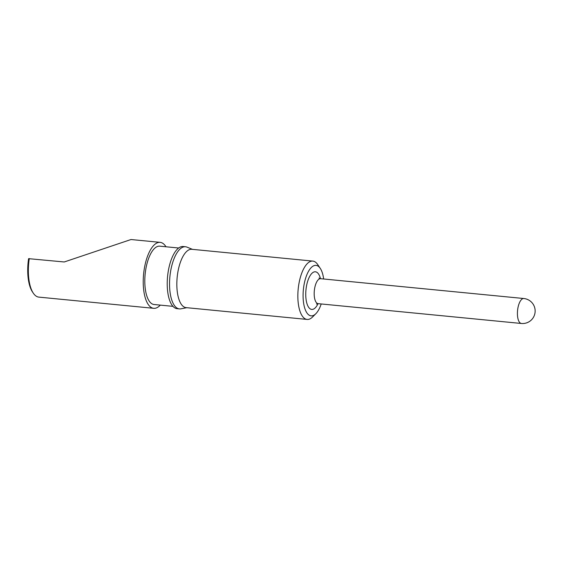 <?xml version="1.0" encoding="UTF-8"?>
<svg xmlns="http://www.w3.org/2000/svg" width="563" height="563" viewBox="0 0 563 563"><rect width="100%" height="100%" fill="white"/><g stroke="black" fill="none" stroke-linecap="round" stroke-linejoin="round"><path stroke-width="0.84" d="M323.648 278.995A25.363 10.24 95.6 0 0 320.277 268.403A25.363 10.24 95.6 0 0 303.781 286.349A25.363 10.24 95.6 0 0 305.625 310.551A25.363 10.24 95.6 0 0 315.857 313.697A25.363 10.24 95.6 0 0 321.213 303.964M315.857 313.697L312.62 316.941A29.311 11.837 -84.4 0 1 307.124 319.432A29.311 11.837 -84.4 0 1 298.657 285.335A29.311 11.837 -84.4 0 1 312.817 261.091A29.311 11.837 -84.4 0 1 317.729 264.596L320.277 268.403M312.817 261.091L191.793 249.289A29.311 11.837 95.6 0 0 177.641 273.534A29.311 11.837 95.6 0 0 186.107 307.63L307.124 319.432M192.497 249.36L186.951 247.115A31.225 12.611 95.6 0 0 185.487 246.756A31.225 12.611 95.6 0 0 170.406 272.576A31.225 12.611 95.6 0 0 179.428 308.904A31.225 12.611 95.6 0 0 180.934 308.827L186.803 307.701M185.487 246.756L183.165 246.524A31.225 12.611 95.6 0 0 168.084 272.351A31.225 12.611 95.6 0 0 177.106 308.672L179.428 308.904M178.654 248.009L159.772 246.165A29.311 11.837 95.6 0 0 145.613 270.409A29.311 11.837 95.6 0 0 154.086 304.513L172.968 306.349M29.269 258.565A33.133 13.385 95.6 0 0 33.294 293.154L32.471 291.923A31.859 12.872 -84.4 0 1 28.6 258.663L64.238 261.971L130.996 239.528L160.145 242.357A33.133 13.385 95.6 0 0 144.142 269.761A33.133 13.385 95.6 0 0 153.713 308.313A33.133 13.385 95.6 0 0 160.293 305.118M165.986 246.77A33.133 13.385 95.6 0 0 160.145 242.357M33.294 293.154A33.133 13.385 95.6 0 0 38.847 297.116L153.713 308.313M523.822 298.517A12.541 5.067 95.6 0 0 517.763 308.89A12.541 5.067 95.6 0 0 520.74 323.31A12.541 5.067 95.6 0 0 521.387 323.479A12.541 12.541 0 0 0 527.615 299.502A12.541 12.541 0 0 0 523.822 298.517L320.586 278.692A12.541 5.067 95.6 0 0 314.527 289.072A12.541 5.067 95.6 0 0 318.151 303.661L316.455 303.999M318.039 303.654A18.917 7.643 -84.4 0 1 308.742 307.433A18.917 7.643 -84.4 0 1 306.265 287.433A18.917 7.643 -84.4 0 1 313.091 272.393A18.917 7.643 -84.4 0 1 320.474 278.685M318.151 303.661L521.387 323.479M320.586 278.692L318.989 278.038"/></g></svg>
